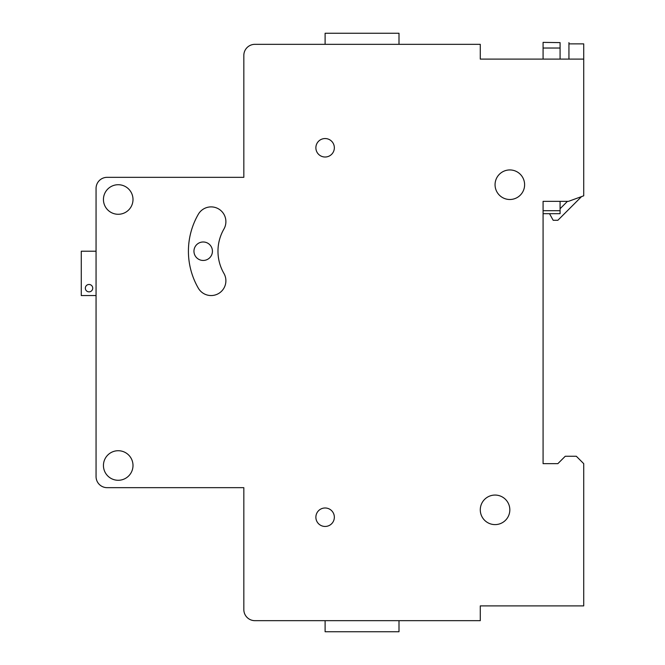 <?xml version="1.0" encoding="UTF-8"?>
<svg xmlns="http://www.w3.org/2000/svg" width="665" height="665" viewBox="0 0 665 665"><rect width="100%" height="100%" fill="white"/><g stroke="black" fill="none" stroke-linecap="round" stroke-linejoin="round"><path stroke-width="1" d="M193.956 251.22A9.235 9.235 0 0 0 203.191 260.456A9.235 9.235 0 0 0 212.434 251.22A9.235 9.235 0 0 0 203.191 241.985A9.235 9.235 0 0 0 193.956 251.22M188.419 251.22A73.89 73.89 0 0 0 198.32 288.169A14.78 14.78 0 0 0 218.502 293.573A14.78 14.78 0 0 0 223.914 273.39A44.331 44.331 0 0 1 223.914 229.059A14.78 14.78 0 0 0 218.502 208.868A14.78 14.78 0 0 0 198.32 214.28A73.89 73.89 0 0 0 188.419 251.22M89.035 284.47A3.691 3.691 0 0 0 85.344 288.169A3.691 3.691 0 0 0 89.035 291.86A3.691 3.691 0 0 0 92.734 288.169A3.691 3.691 0 0 0 89.035 284.47M334.345 147.78A9.235 9.235 0 0 0 325.11 138.544A9.235 9.235 0 0 0 315.875 147.78A9.235 9.235 0 0 0 325.11 157.015A9.235 9.235 0 0 0 334.345 147.78M334.345 517.22A9.235 9.235 0 0 0 325.11 507.985A9.235 9.235 0 0 0 315.875 517.22A9.235 9.235 0 0 0 325.11 526.456A9.235 9.235 0 0 0 334.345 517.22M133 199.5A14.78 14.78 0 0 0 118.22 184.72A14.78 14.78 0 0 0 103.441 199.5A14.78 14.78 0 0 0 118.22 214.28A14.78 14.78 0 0 0 133 199.5M509.831 509.831A14.78 14.78 0 0 0 495.059 495.059A14.78 14.78 0 0 0 480.28 509.831A14.78 14.78 0 0 0 495.059 524.61A14.78 14.78 0 0 0 509.831 509.831M524.61 184.72A14.78 14.78 0 0 0 509.831 169.941A14.78 14.78 0 0 0 495.059 184.72A14.78 14.78 0 0 0 509.831 199.5A14.78 14.78 0 0 0 524.61 184.72M133 465.5A14.78 14.78 0 0 0 118.22 450.72A14.78 14.78 0 0 0 103.441 465.5A14.78 14.78 0 0 0 118.22 480.28A14.78 14.78 0 0 0 133 465.5M583.72 59.11L480.28 59.11L480.28 44.331L254.919 44.331A11.081 11.081 0 0 0 243.831 55.419L243.831 177.331L107.14 177.331A11.081 11.081 0 0 0 96.059 188.419L96.059 476.581A11.081 11.081 0 0 0 107.14 487.669L243.831 487.669L243.831 609.581A11.081 11.081 0 0 0 254.919 620.669L480.28 620.669L480.28 605.89L583.72 605.89L583.72 463.655L576.331 456.265L565.25 456.265L557.86 463.655L543.081 463.655L543.081 201.345L568.5 201.345L583.72 195.809L583.72 43.873L568.941 43.873M325.11 620.669L325.11 631.75L399 631.75L399 620.669M96.059 295.559L81.28 295.559L81.28 251.22L96.059 251.22M325.11 44.331L325.11 33.25L399 33.25L399 44.331M549.523 213.689L553.18 220.281L557.86 220.281L581.551 196.599M560.08 208.735L567.469 201.345M560.08 42.618L560.08 48.03L543.081 48.03L543.081 42.377L560.08 42.618M560.08 59.11L560.08 48.03M543.081 213.689L560.08 213.689L560.08 201.345M560.08 210.705L543.081 210.705L543.081 201.345M543.081 59.11L543.081 48.03M568.941 42.618L568.941 59.11"/></g></svg>
